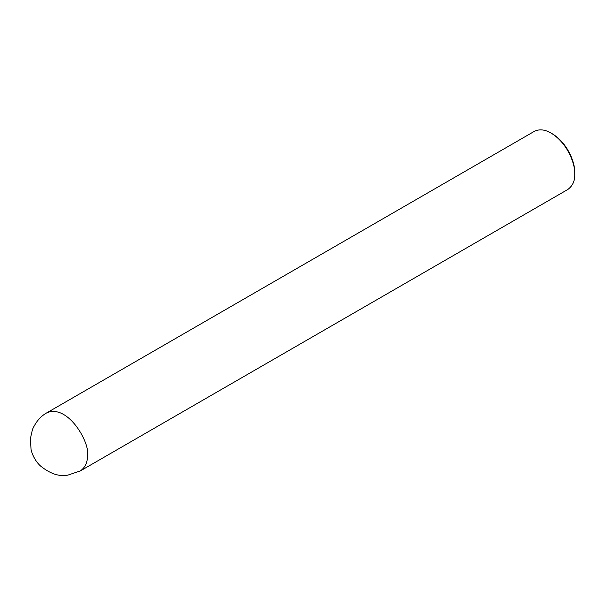 <?xml version="1.0" encoding="UTF-8"?>
<svg xmlns="http://www.w3.org/2000/svg" width="605" height="605" viewBox="0 0 605 605"><rect width="100%" height="100%" fill="white"/><g stroke="black" fill="none" stroke-linecap="round" stroke-linejoin="round"><path stroke-width="0.91" d="M80.457 470.856L567.8 189.494C572.708 185.864 575.022 180.744 574.75 174.142C575.317 164.424 567.785 143.188 551.034 133.062C544.871 129.455 539.274 128.895 534.268 131.398L46.918 412.769C40.671 416.157 35.861 421.753 32.466 429.558L30.25 439.192L31.135 449.901C32.67 455.936 35.627 461.161 40.013 465.57C49.867 473.73 59.214 476.899 68.062 475.069L80.457 470.856C85.358 467.234 87.672 462.114 87.4 455.505C90.531 443.737 68.35 403.747 46.918 412.769M574.75 174.142L574.75 172.765C575.287 163.539 568.133 143.362 552.221 133.743L551.034 133.062"/></g></svg>

